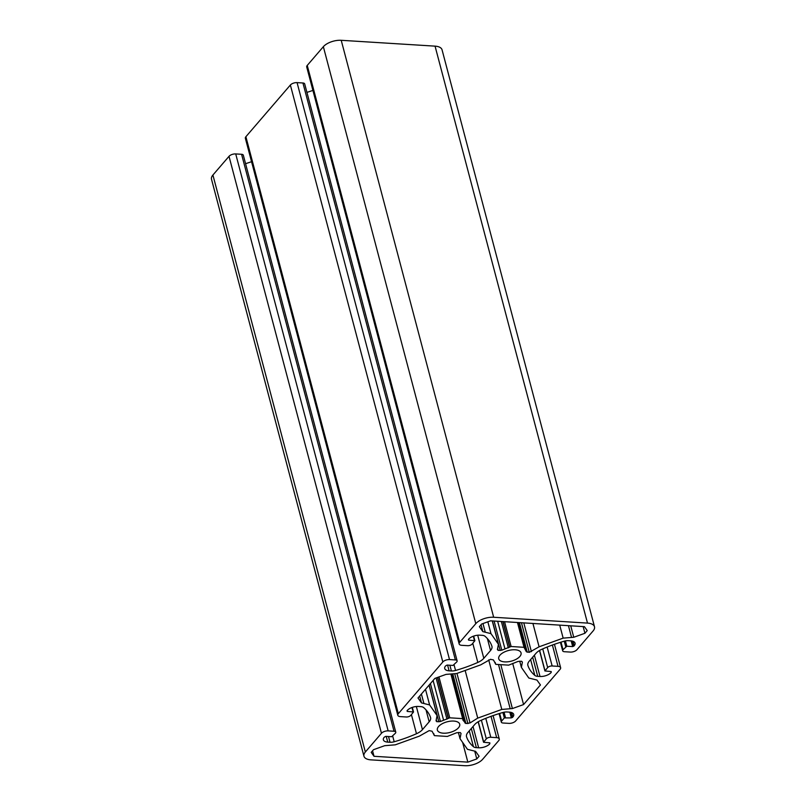 <?xml version="1.0" encoding="UTF-8"?>
<svg xmlns="http://www.w3.org/2000/svg" width="806" height="806" viewBox="0 0 806 806"><rect width="100%" height="100%" fill="white"/><g stroke="black" fill="none" stroke-linecap="round" stroke-linejoin="round"><path stroke-width="1.21" d="M521.381 667.388L522.389 662.129L521.603 661.252L518.006 661.454L508.677 665.141L495.781 664.346L493.423 659.923L490.522 659.318L480.708 664.859L456.649 673.524L446.04 674.39L434.877 678.39L418.002 697.996L421.498 702.913L429.618 704.938L437.064 715.567L436.046 720.836L436.832 721.702L440.439 721.501L449.758 717.814L462.664 718.62L462.966 720.161L465.888 723.516L470.049 722.952L477.736 718.106L501.795 709.431L512.394 708.565L523.568 704.565L540.443 684.959L536.947 680.052L528.817 678.027L521.381 667.388L519.729 661.142M494.985 662.331L495.358 663.751M495.227 662.562L495.499 663.59M419.684 696.041L421.498 702.913M421.407 694.047L423.785 703.054M425.487 689.301L429.618 704.938M429.034 685.181L437.064 715.567M509.775 646.996L511.115 646.513L524.021 647.319L526.368 651.732L529.28 652.346L539.093 646.805L563.152 638.13L573.761 637.274L584.924 633.274L587.221 630.594L584.431 626.665L490.592 620.822L481.656 624.025L479.358 626.695L482.854 631.612L490.975 633.637L498.42 644.276L497.413 649.535L498.189 650.402L501.795 650.2L509.775 646.996L503.065 621.597M504.556 621.698L511.115 646.513M517.462 622.494L524.021 647.319M517.734 622.514L524.434 647.913M518.389 622.554L525.693 650.17M518.661 622.575L526.368 651.732M519.427 622.625L527.255 652.215M521.452 622.746L529.28 652.346M523.799 622.897L531.406 651.651M532.927 623.461L539.093 646.805M559.717 625.124L563.152 638.13M568.442 625.668L571.474 637.133M570.729 625.819L573.761 637.274M583.161 626.584L584.924 633.274M458.372 732.432L460.025 738.689L461.032 733.42L460.246 732.553L456.649 732.755L447.32 736.442L434.424 735.636L432.066 731.223L429.165 730.619L419.342 736.15L395.293 744.825L384.684 745.691L373.521 749.691L371.213 752.361L374.014 756.29L372.563 750.799M433.628 733.631L434.001 735.052M433.87 733.863L434.142 734.891M398.335 713.673L442.816 661.978A5.098 2.428 -14.8 0 1 449.516 659.58L455.38 659.943A3.395 1.622 -14.8 0 1 457.133 660.86A3.395 1.622 -14.8 0 1 456.78 661.907L452.972 665.434L447.108 665.071L445.607 665.907A8.493 4.05 165.2 0 0 444.731 668.537A8.493 4.05 165.2 0 0 449.103 670.824L451.39 670.965A6.791 3.244 165.2 0 0 455.551 670.461A84.902 40.542 165.2 0 0 477.827 662.431A13.581 6.488 165.2 0 0 483.812 658.321L490.542 650.502A13.581 6.488 165.2 0 0 491.942 646.301A13.581 6.488 165.2 0 0 491.882 646.11A84.902 40.542 165.2 0 0 484.99 636.256A6.791 3.244 165.2 0 0 482.069 635.319L479.792 635.178A8.493 4.05 165.2 0 0 468.618 639.178L468.588 640.115L474.885 640.71L472.115 644.085A3.395 1.622 -14.8 0 1 467.651 645.687L461.788 645.324A5.098 2.428 -14.8 0 1 459.158 643.954A5.098 2.428 -14.8 0 1 459.692 642.372L475.792 623.663A13.581 6.488 -14.8 0 1 493.665 617.255L587.493 623.098A13.581 6.488 -14.8 0 1 594.496 626.766A13.581 6.488 -14.8 0 1 593.085 630.967L576.985 649.676A5.098 2.428 -14.8 0 1 570.285 652.074L564.422 651.711A3.395 1.622 -14.8 0 1 562.669 650.795A3.395 1.622 -14.8 0 1 563.021 649.747L566.82 646.231L572.683 646.593L574.184 645.747A8.493 4.05 165.2 0 0 575.061 643.128A8.493 4.05 165.2 0 0 570.688 640.841L568.401 640.689A6.791 3.244 165.2 0 0 564.24 641.193A84.902 40.542 165.2 0 0 541.964 649.223A13.581 6.488 165.2 0 0 535.99 653.334L529.26 661.152A13.581 6.488 165.2 0 0 527.859 665.353A13.581 6.488 165.2 0 0 527.92 665.555A84.902 40.542 165.2 0 0 534.811 675.398A6.791 3.244 165.2 0 0 537.723 676.345L540.01 676.486A8.493 4.05 165.2 0 0 551.173 672.486L551.213 671.549L544.906 670.955L547.677 667.57A3.395 1.622 -14.8 0 1 552.15 665.978L558.014 666.34A5.098 2.428 -14.8 0 1 560.633 667.711A5.098 2.428 -14.8 0 1 560.11 669.282L515.628 720.977A5.098 2.428 -14.8 0 1 508.929 723.375L503.065 723.012A3.395 1.622 -14.8 0 1 501.312 722.095A3.395 1.622 -14.8 0 1 501.664 721.048L504.344 717.924L511.326 717.894L512.828 717.048A8.493 4.05 165.2 0 0 513.704 714.418A8.493 4.05 165.2 0 0 509.332 712.131L507.045 711.99A6.791 3.244 165.2 0 0 502.884 712.494A84.902 40.542 165.2 0 0 480.608 720.524A13.581 6.488 165.2 0 0 474.633 724.634L467.903 732.453A13.581 6.488 165.2 0 0 466.503 736.654A13.581 6.488 165.2 0 0 466.563 736.855A84.902 40.542 165.2 0 0 473.444 746.699A6.791 3.244 165.2 0 0 476.366 747.646L478.653 747.787A8.493 4.05 165.2 0 0 489.816 743.787L489.857 742.85L483.55 742.255L486.32 738.87A3.395 1.622 -14.8 0 1 490.794 737.268L496.657 737.641A5.098 2.428 -14.8 0 1 499.277 739.011A5.098 2.428 -14.8 0 1 498.753 740.583L482.643 759.302A13.581 6.488 -14.8 0 1 464.78 765.7L370.941 759.857A13.581 6.488 -14.8 0 1 363.949 756.199A13.581 6.488 -14.8 0 1 365.35 751.998L381.46 733.279A5.098 2.428 -14.8 0 1 388.16 730.881L394.023 731.244A3.395 1.622 -14.8 0 1 395.766 732.16A3.395 1.622 -14.8 0 1 395.424 733.208L391.615 736.734L385.752 736.362L384.25 737.208A8.493 4.05 165.2 0 0 383.374 739.837A8.493 4.05 165.2 0 0 387.746 742.125L390.033 742.266A6.791 3.244 165.2 0 0 394.194 741.762A84.902 40.542 165.2 0 0 416.47 733.732A13.581 6.488 165.2 0 0 422.455 729.621L429.175 721.803A13.581 6.488 165.2 0 0 430.585 717.602A13.581 6.488 165.2 0 0 430.525 717.4A84.902 40.542 165.2 0 0 423.634 707.557A6.791 3.244 165.2 0 0 420.712 706.62L418.425 706.469A8.493 4.05 165.2 0 0 407.262 710.469L407.232 711.406L413.528 712L410.758 715.385A3.395 1.622 -14.8 0 1 406.295 716.987L400.431 716.625A5.098 2.428 -14.8 0 1 397.801 715.244A5.098 2.428 -14.8 0 1 398.335 713.673L245.89 136.718L290.372 85.023A5.098 2.428 -14.8 0 1 297.071 82.625L302.935 82.988A3.395 1.622 -14.8 0 1 304.688 83.905L457.133 660.86M306.925 92.378A84.902 40.542 165.2 0 0 312.909 90.403M459.158 643.954L306.723 66.989A5.098 2.428 -14.8 0 1 307.247 65.417L323.357 46.698A13.581 6.488 -14.8 0 1 341.22 40.3L435.059 46.144A13.581 6.488 -14.8 0 1 442.051 49.801L594.496 626.766M504.687 661.887A11.546 5.511 165.2 0 0 516.314 659.187A11.546 5.511 165.2 0 0 521.059 652.88A11.546 5.511 165.2 0 0 508.485 650.502A11.546 5.511 165.2 0 0 498.733 658.784A11.546 5.511 165.2 0 0 504.687 661.887M443.33 733.188A11.546 5.511 165.2 0 0 454.957 730.488A11.546 5.511 165.2 0 0 459.702 724.181A11.546 5.511 165.2 0 0 447.129 721.803A11.546 5.511 165.2 0 0 437.376 730.075A11.546 5.511 165.2 0 0 443.33 733.188M512.697 663.429L523.568 704.565M500.798 664.658L512.394 708.565M498.511 664.507L510.117 708.424M488.708 659.902L501.795 709.431M465.153 670.461L477.736 718.106M456.962 673.413L470.049 722.952M454.735 673.756L467.913 723.637M452.811 673.987L465.888 723.516M452.075 674.078L465.012 723.032M451.813 674.108L464.327 721.471M451.189 674.189L463.077 719.204M450.927 674.219L462.664 718.62M438.958 676.929L449.758 717.814M437.618 677.403L448.418 718.297M437.446 677.463L448.277 718.458M436.086 677.957L446.967 719.164M433.104 680.455L443.592 720.181M430.414 683.569L440.439 721.501M429.145 685.05L438.857 721.833M436.278 719.617L436.832 721.702M502.884 621.587L509.644 647.158M501.362 621.497L508.334 647.863M497.655 621.265L504.959 648.88M494.088 621.043L501.795 650.2M492.395 620.932L500.214 650.533M497.645 648.326L498.189 650.402M492.254 620.932L498.42 644.276M487.852 621.809L490.975 633.637M482.975 623.552L485.141 631.753M481.041 624.741L482.854 631.612M474.764 751.293L476.779 758.94L479.076 756.26L475.58 751.353L467.46 749.318L460.025 738.689M462.644 742.427L467.843 762.133L476.779 758.94M374.014 756.29L467.843 762.133M363.949 756.199L211.504 179.234A13.581 6.488 -14.8 0 1 212.915 175.033L229.015 156.324A5.098 2.428 -14.8 0 1 235.715 153.926L241.578 154.289A3.395 1.622 -14.8 0 1 243.331 155.205L395.766 732.16M245.568 163.668A84.902 40.542 165.2 0 0 251.553 161.704M397.801 715.244L245.367 138.289A5.098 2.428 -14.8 0 1 245.89 136.718M290.372 85.023L442.816 661.978M297.071 82.625L449.516 659.58M302.935 82.988L455.38 659.943M447.592 665.101L449.103 670.824M449.879 665.242L451.39 670.965M454.11 665.01L455.551 670.461M472.779 643.319L477.827 662.431M477.706 635.219L483.812 658.321M487.388 638.604L490.542 650.502M468.407 639.43L468.588 640.115M473.324 636.216L474.452 640.478M307.247 65.417L459.692 642.372M323.357 46.698L475.792 623.663M341.22 40.3L493.665 617.255M435.059 46.144L587.493 623.098M561.016 642.15L563.021 649.747M564.271 641.193L565.701 646.634M565.419 640.911L566.82 646.231M571.172 640.881L572.683 646.593M572.462 641.102L573.801 646.19M573.006 641.274L574.184 645.747M530.62 659.57L534.811 675.398M532.665 657.192L537.723 676.345M534.388 655.197L540.01 676.486M550.921 671.529L551.173 672.486M539.637 650.412L544.997 670.693M542.74 648.88L547.677 667.57M547.143 647.037L552.15 665.978M552.382 645.032L558.014 666.34M499.649 713.451L501.664 721.048M502.914 712.484L504.344 717.924M504.062 712.212L505.463 717.531M509.815 712.172L511.326 717.894M511.095 712.403L512.445 717.491M511.649 712.575L512.828 717.048M469.263 730.871L473.444 746.699M471.309 728.493L476.366 747.646M473.031 726.498L478.653 747.787M489.564 742.83L489.816 743.787M478.28 721.713L483.64 741.994M481.384 720.181L486.32 738.87M485.786 718.337L490.794 737.268M491.025 716.333L496.657 737.641M212.915 175.033L365.35 751.998M229.015 156.324L381.46 733.279M235.715 153.926L388.16 730.881M241.578 154.289L394.023 731.244M386.235 736.392L387.746 742.125M388.522 736.533L390.033 742.266M392.754 736.311L394.194 741.762M411.423 714.62L416.47 733.732M416.349 706.509L422.455 729.621M426.031 709.905L429.175 721.803M407.05 710.721L407.232 711.406M411.967 707.517L413.095 711.779M473.666 636.095L474.885 640.71M560.432 642.332L562.669 650.795M539.506 650.492L544.906 670.955M554.447 644.296L560.633 667.711M499.075 713.622L501.312 722.095M478.149 721.793L483.55 742.255M493.091 715.597L499.277 739.011M412.309 707.386L413.528 712"/></g></svg>
